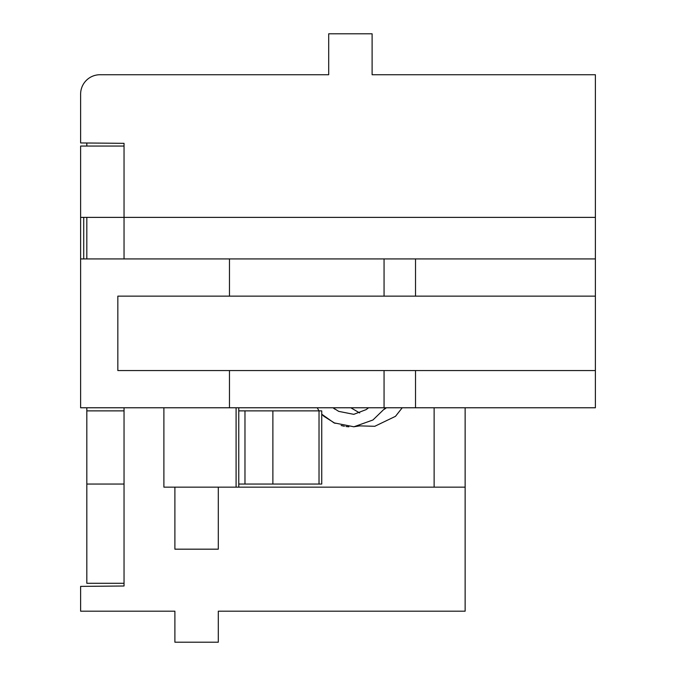 <?xml version="1.0" encoding="UTF-8"?>
<svg xmlns="http://www.w3.org/2000/svg" width="676" height="676" viewBox="0 0 676 676"><rect width="100%" height="100%" fill="white"/><g stroke="black" fill="none" stroke-linecap="round" stroke-linejoin="round"><path stroke-width="1.01" d="M86.824 484.05L124.038 484.05L124.038 583.287L86.824 583.287L86.824 410.873L124.038 410.873L124.038 407.772L124.038 586.007L80.621 586.379L80.621 611.188L174.89 611.188L174.89 642.2L218.306 642.2L218.306 611.188L465.139 611.188L465.139 407.772M80.621 94.116L80.621 142.949L124.038 143.329L124.038 258.925L124.038 217.376L595.379 217.376L595.379 74.732L372.113 74.732L372.113 33.8L328.697 33.8L328.697 74.732L100.006 74.732A19.384 19.384 0 0 0 80.621 94.116L80.621 121.249M434.127 487.151L434.127 407.772M415.52 296.139L595.379 296.139L595.379 258.925L229.468 258.925L229.468 296.139L415.52 296.139L415.52 258.925M163.896 407.772L163.896 487.151L174.89 487.151L174.89 549.174L218.306 549.174L218.306 487.151L465.139 487.151M595.379 217.376L595.379 258.925M229.468 296.139L117.835 296.139L117.835 370.558L595.379 370.558L595.379 407.772L80.621 407.772L80.621 146.05L124.038 146.05M80.621 217.376L124.038 217.376L124.038 143.329M229.468 258.925L80.621 258.925M595.379 370.558L595.379 296.139M229.468 370.558L229.468 407.772M218.306 487.151L174.89 487.151M86.824 410.873L86.824 407.772M86.824 258.925L86.824 217.376M86.824 146.05L86.824 143.008M124.038 74.732L100.006 74.732M272.884 410.873L321.742 410.873L321.742 484.05L272.884 484.05L272.884 410.873L238.772 410.873M272.884 484.05L244.974 484.05L244.974 410.873M244.974 484.05L238.772 484.05M83.723 217.376L83.723 258.925M384.061 258.925L384.061 296.139M415.52 370.558L415.52 407.772M384.061 370.558L384.061 407.772M236.093 487.151L236.093 407.772M319.021 484.05L319.021 410.873M238.772 487.151L238.772 407.772M317.179 407.772L319.064 410.873L317.179 407.772M321.742 414.194L333.978 422.855L353.903 426.784L372.932 419.99L385.54 407.772M333.86 407.772L334.966 409.217L333.006 407.772L338.718 411.371L353.793 414.337L366.164 409.597L368.597 407.772M321.742 414.202L323.922 416.323L335.042 423.337M341.152 425.517L344.414 426.252M345.96 426.505L348.85 426.801M353.641 426.801L359.708 425.88L374.774 426.294L395.494 416.323L402.237 407.772M386.41 407.772L384.424 409.233L385.557 407.772M359.7 412.951L350.81 407.772"/></g></svg>
